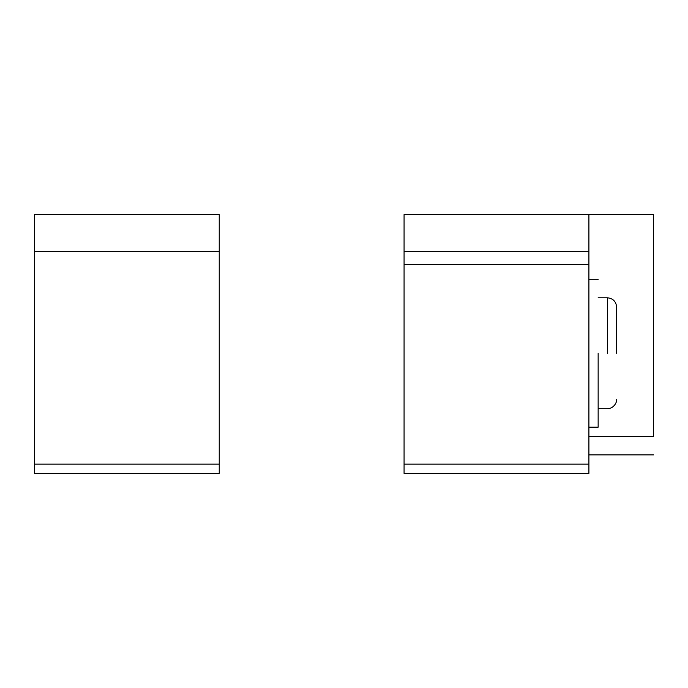 <?xml version="1.0" encoding="UTF-8"?>
<svg xmlns="http://www.w3.org/2000/svg" width="688" height="688" viewBox="0 0 688 688"><rect width="100%" height="100%" fill="white"/><g stroke="black" fill="none" stroke-linecap="round" stroke-linejoin="round"><path stroke-width="1.03" d="M616.629 353.245L616.629 307.029L616.629 353.245M598.147 353.245L598.147 427.179L598.147 353.245M588.911 264.648L404.071 264.648L404.071 473.387L588.911 473.387L588.911 214.613L653.6 214.613L653.6 436.416C653.6 460.255 653.6 460.255 653.6 436.416L588.911 436.416M588.911 251.584L404.071 251.584L404.071 214.613L588.911 214.613M404.071 251.584L404.071 264.648M219.24 251.584L34.4 251.584L34.4 214.613L219.24 214.613L219.24 473.387L34.4 473.387L34.4 251.584M607.392 353.245L607.392 297.792L607.392 353.245M588.911 464.142L404.071 464.142M34.4 464.142L219.24 464.142M616.629 399.453C617.299 399.04 615.923 408.354 607.392 408.689L598.147 408.689M598.147 427.179L588.911 427.179M588.911 454.906L653.6 454.906M598.147 279.311L588.911 279.311M598.147 297.792L607.392 297.792C612.974 298.377 616.052 301.456 616.629 307.029"/></g></svg>
